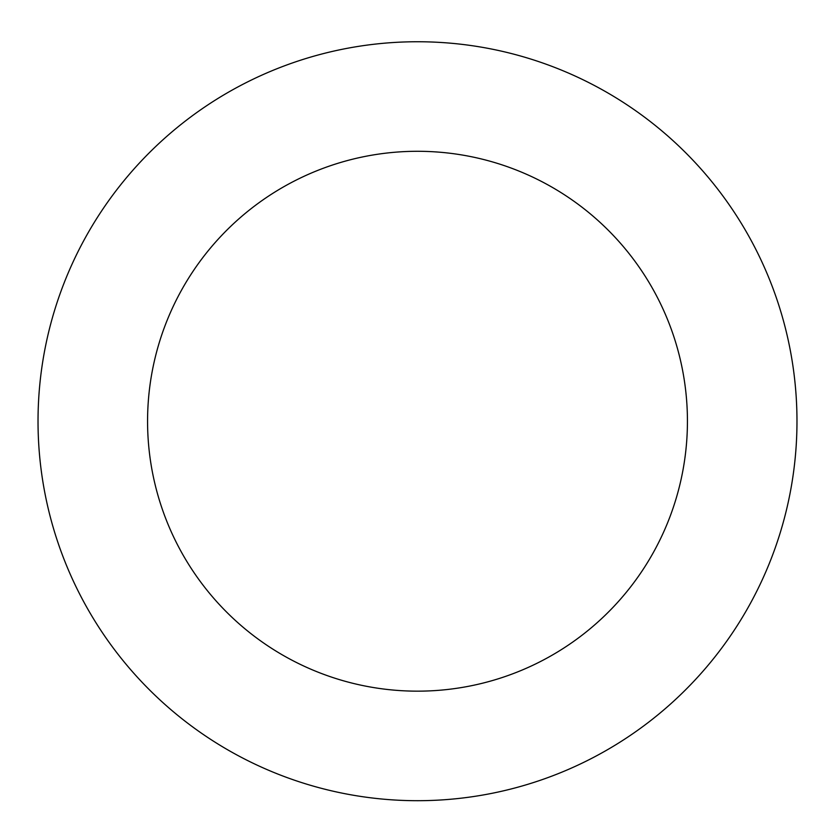 <?xml version="1.0" encoding="UTF-8"?>
<svg xmlns="http://www.w3.org/2000/svg" width="835" height="835" viewBox="0 0 835 835"><rect width="100%" height="100%" fill="white"/><g stroke="black" fill="none" stroke-linecap="round" stroke-linejoin="round"><path stroke-width="1.25" d="M627.638 105.241A379.476 379.476 0 0 0 38.786 397.241A379.476 379.476 0 0 0 586.087 761.196A379.476 379.476 0 0 0 627.638 105.241M566.975 196.455A269.935 269.935 0 0 0 148.108 404.161A269.935 269.935 0 0 0 537.416 663.063A269.935 269.935 0 0 0 566.975 196.455"/></g></svg>
